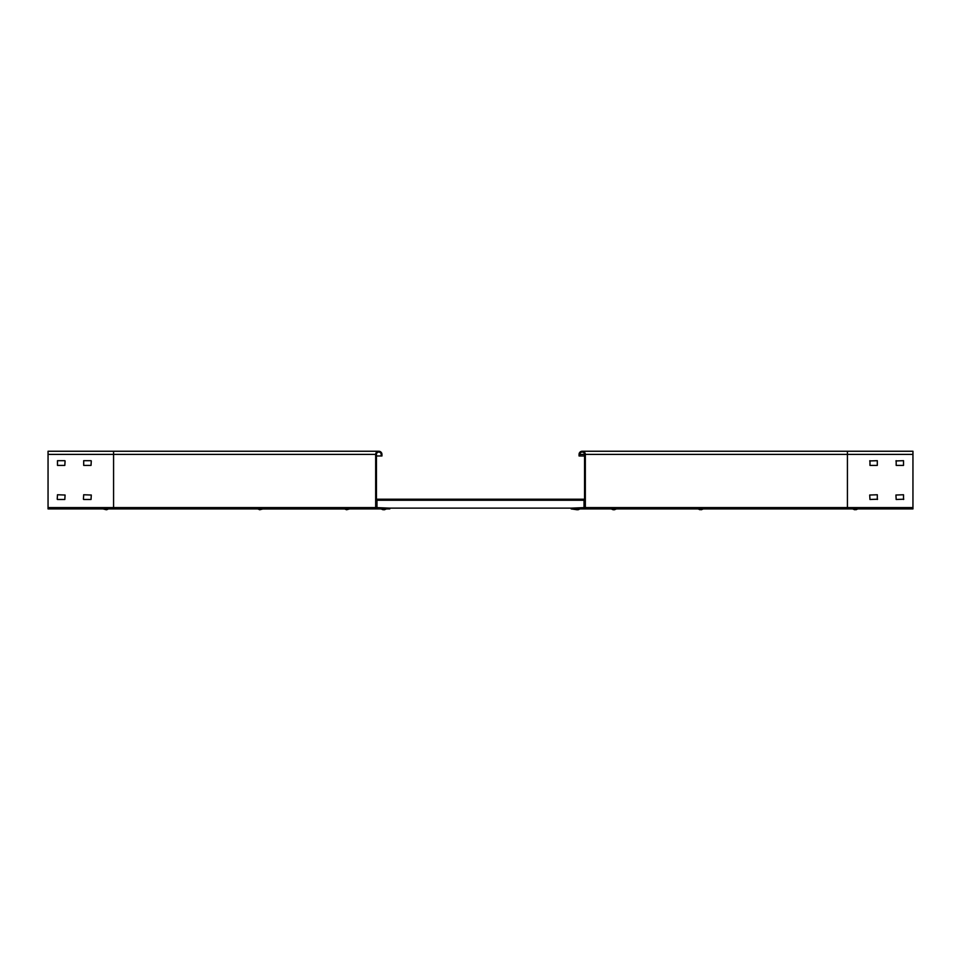 <?xml version="1.0" encoding="UTF-8"?>
<svg xmlns="http://www.w3.org/2000/svg" width="961" height="961" viewBox="0 0 961 961"><rect width="100%" height="100%" fill="white"/><g stroke="black" fill="none" stroke-linecap="round" stroke-linejoin="round"><path stroke-width="1.44" d="M869.705 460.944L877.309 460.691L877.309 465.4L869.969 465.4L869.969 460.691M895.916 460.944L903.52 460.691L903.52 465.4L896.181 465.4L896.181 460.691M584.024 508.91A1.309 1.309 0 0 0 585.333 507.6L585.333 454.397A3.147 3.147 0 0 0 582.186 451.25A3.147 3.147 0 0 0 579.051 454.397L579.051 455.97L579.831 455.97L579.831 454.397A2.354 2.354 0 0 1 582.186 452.042A2.354 2.354 0 0 1 584.552 454.397L584.552 507.6L571.182 508.129L571.182 508.91L912.95 508.91L912.95 451.25L582.186 451.25L847.422 451.25L847.422 454.397L912.95 454.397M877.573 499.215L869.969 499.48L869.705 495.023L877.309 494.759L877.309 499.48M903.772 499.215L896.181 499.48L895.916 495.023L903.52 494.759L903.52 499.48M579.051 455.97L584.552 455.97M571.182 508.91L577.093 509.75M574.954 508.91L611.28 508.91L613.923 509.75M614.271 508.91L698.142 508.91L700.028 509.75L698.142 508.97L703.176 508.97L701.29 509.75L703.176 508.91L847.422 508.91L847.422 454.397L585.333 454.397M375.667 507.6L375.667 454.397A3.147 3.147 0 0 1 378.814 451.25A3.147 3.147 0 0 1 381.949 454.397L381.949 455.97L381.169 455.97L381.169 454.397A2.354 2.354 0 0 0 378.814 452.042A2.354 2.354 0 0 0 376.448 454.397L376.448 507.6L389.818 508.129L389.818 508.91L376.976 508.91A1.309 1.309 0 0 1 375.667 507.6L113.578 507.6L113.578 451.25L378.814 451.25M376.448 455.97L381.169 455.97M113.578 451.25L48.05 451.25L48.05 508.91L381.012 508.91L383.043 509.75M48.05 507.6L113.578 507.6L113.578 508.91L257.824 508.91L259.71 509.75L262.858 508.97L257.824 508.97M262.858 508.97L344.771 508.97M349.624 508.91L381.012 508.91M386.322 508.91L381.012 508.97L384.016 509.75M57.48 499.48L64.819 499.48L65.084 495.023L57.48 494.759L57.228 499.215M91.031 460.691L83.691 460.691L83.691 465.4L91.031 465.4L91.295 460.944M83.691 499.48L91.031 499.48L91.295 495.023L83.691 494.759L83.427 499.215M64.819 460.691L57.48 460.691L57.48 465.4L64.819 465.4L65.084 460.944M584.552 498.687L584.552 497.113M376.976 500.261L584.024 500.261L584.024 499.215L376.976 499.215L376.976 508.129M389.818 508.129L571.182 508.129M584.024 500.261L584.024 508.129M108.221 508.91L108.221 508.97A4.192 4.192 0 0 1 106.335 509.75L103.199 508.97L108.221 508.97L106.335 509.75M349.624 508.97L344.687 508.97L346.597 509.75M349.72 508.91L346.573 509.75M384.364 509.75L386.046 508.91M577.849 509.75L574.678 508.97L576.84 509.75M616.313 508.91L611.28 508.97L613.166 509.75M857.801 508.91L852.779 508.97L854.665 509.75L852.779 508.91M585.333 507.6L912.95 507.6M579.831 454.397L584.552 454.397M48.05 454.397L375.667 454.397M584.276 452.042L582.186 452.042M376.724 452.042L378.814 452.042M857.801 508.97L855.915 509.75L857.801 508.97M616.313 508.97L614.427 509.75L616.313 508.97M579.988 508.97L578.102 509.75L579.988 508.97M386.322 508.97L384.436 509.75L386.322 508.97"/></g></svg>

